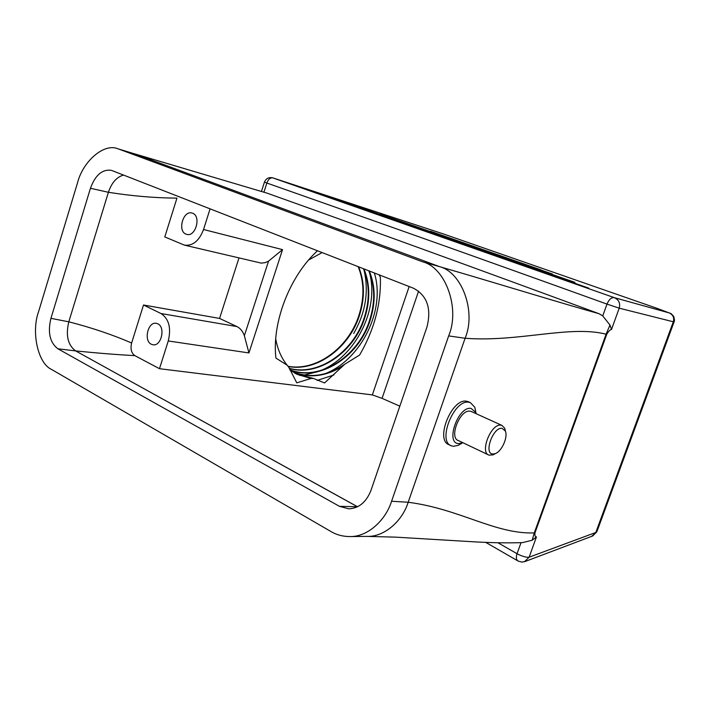 <?xml version="1.0" encoding="UTF-8"?>
<svg xmlns="http://www.w3.org/2000/svg" width="710" height="710" viewBox="0 0 710 710"><rect width="100%" height="100%" fill="white"/><g stroke="black" fill="none" stroke-linecap="round" stroke-linejoin="round"><path stroke-width="1.06" d="M117.798 148.754L136.045 154.319L117.798 148.754C103.935 142.825 82.759 161.56 77.488 182.949L38.562 311.717C31.107 332.28 37.923 363.502 51.608 369.466L330.895 531.497C336.611 534.914 343.108 536.609 350.385 536.574C368.117 536.698 385.787 519.933 391.583 501.242L408.179 502.263C402.437 520.909 384.243 537.346 366.529 536.387L350.385 536.574M534.976 532.819L534.275 532.917C495.136 534.302 459.805 508.901 408.188 502.263L465.094 338.271C476.463 311.69 461.855 272.152 439.534 266.64C461.846 272.152 476.454 311.69 465.094 338.271L448.667 335.901C460.373 308.344 445.445 267.43 422.583 261.812L439.525 266.64L136.045 154.319L439.534 266.64C496.556 283.13 562.781 303.667 599.045 313.705L602.746 315.906L606.997 304.102C608.994 299.416 611.461 297.277 614.372 297.667L669.131 312.897L657.762 308.593L443.608 234.007L272.817 177.882C270.341 177.518 268.362 179.239 266.871 183.038L264.448 182.106C266.055 178.423 268.815 177.003 272.738 177.855L614.372 297.667C618.854 299.753 620.46 303.25 619.209 308.175L611.505 329.476C610.156 329.635 608.559 331.259 606.722 334.348L534.976 532.819C534.674 535.633 535.171 536.991 536.467 536.884L532.198 540.23L534.275 532.917L606.083 334.206C569.908 324.931 518.433 342.335 465.094 338.271L408.179 502.263M422.583 261.812L118.907 149.135M391.583 501.242L448.667 335.901M371.037 490.211L426.976 326.964C431.618 308.486 427.154 295.6 413.584 288.278L111.426 170.347C102.284 169.078 95.291 175.059 90.445 188.292L108.399 192.277L68.799 321.808L50.934 318.355C47.552 332.529 49.877 342.673 57.918 348.805L339.451 506.328L348.832 508.839C358.985 508.298 366.387 502.085 371.037 490.211M50.934 318.355L90.445 188.292M57.918 348.805L75.624 350.909C67.84 345.078 65.568 335.377 68.799 321.808C65.568 335.377 67.849 345.078 75.633 350.909L357.441 506.754L339.451 506.328M492.971 454.054L495.403 453.583C501.917 451.232 508.227 436.792 505.289 430.934L502.077 428.343C493.006 426.754 483.359 454.098 492.971 454.054M495.083 453.761L493.122 454.853L489.012 455.146C479.454 452.554 491.098 423.284 500.941 425.183L501.988 425.423L504.73 428.254L505.484 431.431M192.605 213.231C201.427 216.124 195.605 237.193 186.774 234.398L186.011 234.149C177.234 231.078 183.171 210.124 192.011 213.035L192.605 213.231M157.78 323.795C165.767 327.124 161.303 346.569 152.978 344.776L151.337 344.252C143.393 340.764 147.973 321.417 156.306 323.325L157.78 323.795M476.241 413.744L475.798 412.412L471.041 408.401C458.101 405.898 444.984 443.537 458.713 443.617L462.876 442.712M461.535 443.439L458.252 445.347L453.486 446.288L451.524 445.862C436.961 441.815 453.947 399.029 468.884 402.25L470.393 402.623L474.839 407.327L475.975 412.874M488.373 454.835L458.411 440.582C448.658 437.857 460.027 409.137 470.073 411.179L471.697 411.685M468.902 401.958L466.585 401.221C451.622 397.982 434.671 440.715 449.261 444.771L450.513 445.374M611.505 329.476L609.979 325.038L602.746 315.906M289.742 369.688C318.657 381.669 357.458 357.219 369.138 321.666C375.306 303.276 375.191 286.316 368.792 270.794M369.28 270.98C375.679 286.52 375.794 303.489 369.617 321.896C357.884 357.654 318.728 382.14 289.778 369.786M289.236 368.286C317.672 376.477 352.728 352.48 363.786 319.136C369.883 300.942 369.768 284.124 363.44 268.7M363.919 268.886C370.247 284.32 370.363 301.147 364.265 319.367C353.154 352.897 317.778 376.939 289.281 368.428M287.94 366.253C315.879 371.685 347.9 348.211 358.497 316.642C364.523 298.626 364.399 281.95 358.142 266.632M358.612 266.818C364.878 282.145 364.993 298.83 358.967 316.864C348.335 348.575 316.074 372.093 288.1 366.458M291.81 371.303C309.107 378.687 326.777 376.318 344.82 364.186L359.615 355.027C374.321 329.653 381.234 303.702 380.356 277.175L379.06 274.797M317.53 250.772C289.866 275.711 271.726 322.659 275.924 358.089L287.177 365.215L288.979 367.549L296.771 382.841L311.078 378.465L313.554 378.465L324.559 382.947L344.82 364.186M341.643 366.848C324.417 376.974 307.883 378.501 292.032 371.445M311.078 378.465L297.091 374.347L289.813 369.866M294.339 372.883L296.629 374.081L313.554 378.465M287.177 365.215C281.373 358.026 277.566 349.284 275.746 338.981M308.752 259.931L322.127 252.565M574.869 282.349L344.962 202.235L574.763 282.651M314.281 191.975L588.741 288.136L314.281 191.975M552.389 273.998L380.24 214.136L552.291 274.273M430.473 231.247L541.073 269.898L430.473 231.247M409.146 286.547L372.359 394.911L382.069 398.354L418.598 291.1M123.602 175.05C116.706 176.976 111.639 182.718 108.399 192.277C131.971 196.031 154.815 197.975 176.941 198.125L164.8 236.936L184.423 245.136C192.792 246.113 199.164 240.903 203.539 229.508L210.089 208.82M372.359 394.911L159.475 368.703L134.811 355.621C131.315 353.039 130.249 348.832 131.625 342.992L143.509 305.007L219.567 318.426L238.959 258.023M159.475 368.703L168.261 340.96C171.358 327.976 168.945 318.834 161.01 313.536L143.509 305.007M357.538 506.754L75.633 350.909C97.625 353.145 117.354 354.716 134.811 355.621M399.836 406.173L382.069 398.354M134.873 153.928L267.058 193.147C363.937 227.661 474.599 267.848 599.045 313.705M267.058 193.147L134.891 153.928M606.722 334.348L606.083 334.206L609.979 325.038M408.188 502.263C402.472 520.767 384.5 537.159 366.875 536.396M367.23 536.396L395.674 537.142L469.186 541.535C488.862 542.777 506.647 543.132 522.542 542.617L532.198 540.23M485.702 542.36L518.176 561.086C516.241 559.915 515.859 557.465 517.04 553.72L521.025 542.68M108.399 192.277L68.799 321.808C91.43 327.612 112.366 334.676 131.625 342.992M184.423 245.136L261.262 263.117L265.247 262.629L268.531 261.173L282.536 249.627L248.935 352.941L244.364 335.715C242.784 331.277 240.299 328.224 236.892 326.556L219.567 318.426M353.678 333.505C365.606 312.702 369.058 291.579 364.035 270.128M299.691 375.439L303.463 375.146M304.12 375.066L317.982 371.649M320.698 370.567C355.941 356.482 379.921 308.122 369.271 271.912M325.375 373.593C361.417 359.455 385.849 309.524 374.347 272.959M317.139 380.445L333.94 374.942M536.467 536.884L529.119 557.199L595.814 532.473L673.311 321.781L619.209 308.175L606.997 304.102C476.161 256.984 368.703 218.849 266.871 183.038L263.934 192.179M497.932 542.759L517.794 554.137C522.8 556.542 526.572 557.563 529.119 557.199L524.468 561.716M657.762 308.593L443.608 234.007M674.101 321.861L674.074 321.941C674.66 321.364 674.553 319.518 673.746 316.42L671.101 313.625L657.868 308.637M597.154 530.991L674.074 321.941L673.311 321.781C674.385 317.636 672.991 314.672 669.131 312.897M591.563 536.396L596.87 531.781L592.699 535.97L525.036 561.521L521.841 562.089L518.176 561.086M248.935 352.941L168.261 340.96M282.536 249.627L203.539 229.508M236.892 326.556L161.01 313.536M244.364 335.715L268.531 261.173M505.289 430.934L504.73 428.254M495.403 453.583L493.122 454.853M475.798 412.412L474.839 407.327M462.512 442.88L458.252 445.347M471.129 411.427L501.988 425.423M468.094 401.594L470.393 402.623M297.091 374.347L296.62 374.081M443.643 234.016L272.764 177.864M261.457 191.425L264.448 182.133"/></g></svg>
